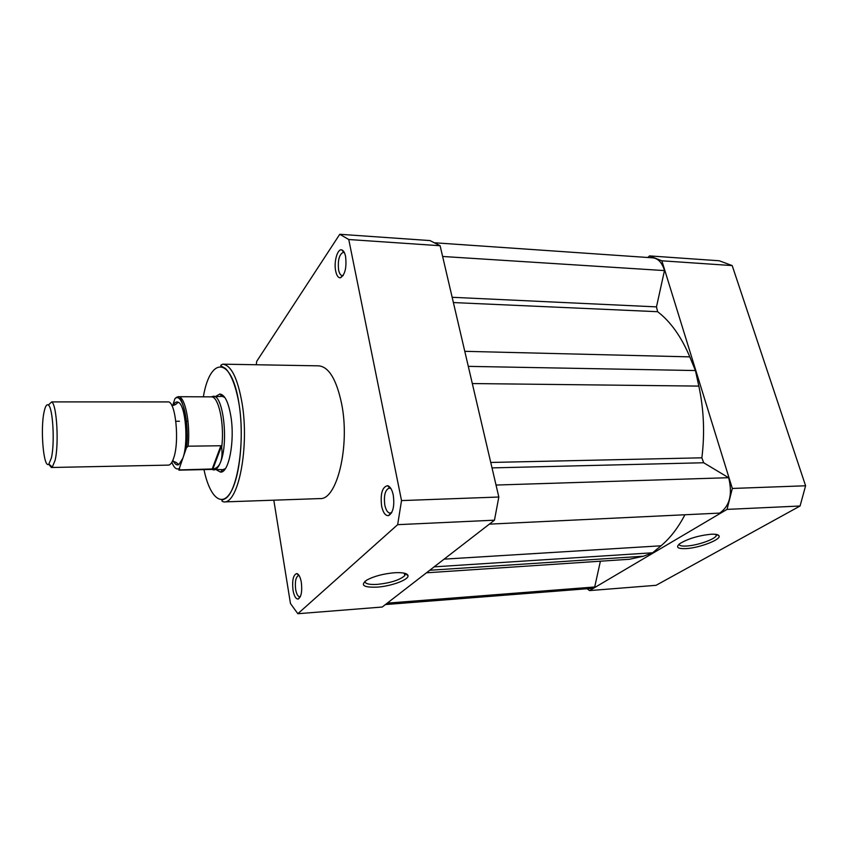 <?xml version="1.0" encoding="UTF-8"?>
<svg xmlns="http://www.w3.org/2000/svg" width="848" height="848" viewBox="0 0 848 848"><rect width="100%" height="100%" fill="white"/><g stroke="black" fill="none" stroke-linecap="round" stroke-linejoin="round"><path stroke-width="1.27" d="M435.077 242.814L652.854 257.845C657.974 258.428 661.737 262.286 664.143 269.431L664.472 270.586L442.624 256.478M664.472 270.586L656.479 306.881L657.635 311.704C670.598 321.657 681.315 336.709 689.806 356.87L695.434 370.544L698.837 386.094C703.872 409.552 704.879 433.466 701.868 457.814L703.67 462.754L728.559 477.7L728.983 479.003C732.545 494.967 729.439 506.33 719.666 513.093L489.36 524.138M684.93 514.757C678.082 527.869 670.111 538.215 661.016 545.794L652.621 552.779L643.462 556.214L629.534 559.256L426.459 572.803M600.395 561.206L594.702 586.986L590.802 588.448L385.416 604.56M728.559 477.7L496.027 485.045M652.621 552.779L434.144 566.856M594.702 586.986L387.239 603.14M695.434 370.544L468.297 366.368M51.389 467.492L168.413 465.117C170.331 465.011 172.059 462.764 173.564 458.365C179.818 441.596 175.515 400.298 167.872 401.92L51.717 401.899C56.784 404.464 59.127 444.331 55.056 460.475L52.279 467.121L51.389 467.492L48.686 464.174M51.357 458.005C54.972 443.387 52.894 407.443 48.368 405.047C46.746 403.924 45.326 406.15 44.128 411.725C40.11 429.173 43.672 469.58 48.877 464.036L51.357 458.005M172.907 460.157L173.522 461.418M173.596 461.545C175.271 464.513 177.031 465.52 178.875 464.556L182.861 458.196L186.454 447.733C189.708 422.071 182.108 391.204 174.879 398.761L176.501 397.224L177.889 397.224M171.837 462.319C174.116 467.958 176.607 470.015 179.331 468.467L179.977 469.909L213.579 468.933C216.738 468.234 219.06 465.976 220.554 462.149C228.769 442.688 223.225 394.511 213.24 396.302L211.247 396.864L178.228 396.694C184.896 395.74 190.577 423.141 188.15 446.196L186.454 447.733M179.331 468.467L182.861 458.196C188.722 442.773 185.574 404.814 178.334 402.291C176.479 401.358 174.741 402.397 173.109 405.397M172.748 405.429L174.879 398.761M212.127 469.188L220.883 445.751L188.15 446.196M212.859 469.145L221.551 445.963L220.883 445.751M213.579 468.933L211.883 469.421L213.844 469.951C216.367 469.803 218.593 467.206 220.554 462.149C222.006 458.238 222.377 453.309 221.678 447.352L221.551 445.963M175.865 421.265L179.447 421.244M186.475 421.223L188.002 421.212M221.678 447.352C224.72 424.498 218.657 395.952 211.3 396.864L211.258 396.864M215.858 396.313L219.823 394.034C224.752 394.574 228.451 402.069 230.91 416.538C235.002 441.278 228.759 473.29 220.491 472.092L222.664 469.75L224.593 469.707L211.926 469.41M345.581 256.488C346.768 267.692 345.051 274.784 340.44 277.784C338.267 277.921 336.677 275.685 335.681 271.063C333.667 261.841 337.546 248.252 341.818 249.927C343.525 250.531 344.776 252.715 345.581 256.488M344.405 252.725L343.345 252.312C339.232 254.262 337.652 260.156 338.606 269.993C339.359 273.501 340.546 275.367 342.189 275.6L343.292 275.324M393.26 495.073C394.67 505.917 393.122 512.754 388.617 515.595C385.458 515.955 383.126 512.796 381.621 506.129C380.243 493.801 382.225 486.985 387.568 485.681C390.144 486.413 392.041 489.54 393.26 495.073M390.981 488.649L389.264 488.066C385.14 489.826 383.656 495.518 384.812 505.132C385.946 510.242 387.727 512.892 390.144 513.093L391.818 512.383M301.326 582.322C302.344 591.3 301.316 596.865 298.252 599.017C295.91 599.229 294.161 596.292 293.005 590.219C291.998 580.255 293.27 574.7 296.821 573.566C298.846 574.138 300.351 577.053 301.326 582.322M299.185 575.654L298.549 575.548C295.782 576.937 294.818 581.569 295.655 589.434C296.535 594.172 297.902 596.621 299.747 596.801L300.372 596.61M220.491 472.092L216.484 469.887M222.717 469.75L225.377 468.647M376.915 587.145C363.485 587.547 360.071 585.226 366.686 580.159C373.904 576.237 383.201 573.767 394.574 572.739C402.8 572.326 407.284 573.269 408.005 575.569C409.181 579.661 391.182 586.297 376.915 587.145M364.926 581.368C365.085 583.816 369.219 584.823 377.36 584.378C390.504 582.979 399.652 580.074 404.772 575.665L405.249 573.407M341.585 403.563C336.444 379.438 328.844 366.866 318.784 365.848L222.695 364.163C231.218 365.181 237.684 378.229 242.083 403.288C249.535 447.129 238.341 503.839 223.883 501.921L319.929 498.582C337.006 500.288 350.266 445.709 341.585 403.563M348.761 239.518L440.112 245.729L430.01 240.578L339.762 234.281L348.761 239.518L401.528 500.585L397.659 524.668L297.849 613.719L382.215 607.03L494.469 520.184L498.825 497.023L401.528 500.585M440.112 245.729L498.825 497.023M339.762 234.281L256.721 361.322L256.266 364.757M273.809 500.182L290.461 603.511L297.849 613.719M494.469 520.184L397.659 524.668M224.773 397.394L222.038 396.345L219.823 394.034M710.953 534.251C715.585 534.028 718.267 534.537 719.009 535.788C721.606 539.466 699.324 548.009 685.926 548.614C677.52 548.91 675.485 547.246 679.842 543.621C688.035 538.692 698.402 535.565 710.953 534.251M678.962 544.31C679.312 545.709 681.845 546.282 686.551 546.027C696.95 545.529 714.228 539.625 716.221 535.819L716.422 534.452M732.322 488.459L805.6 485.777L732.184 265.583L719.263 260.771L649.515 255.905L661.853 260.802L732.322 488.459L727.022 509.394L589.551 590.59L587.123 588.745M649.515 255.905L647.83 257.495M805.6 485.777L800.067 506.012L656.066 585.311L589.551 590.59M732.184 265.583L661.853 260.802M800.067 506.012L727.022 509.394M701.868 457.814L490.748 462.457M698.837 386.094L472.315 383.55M703.67 462.754L492.02 467.895M661.016 545.794L444.119 559.139M643.462 556.214L429.745 570.259M656.479 306.881L452.154 297.288M657.635 311.704L453.394 302.566M689.806 356.87L464.778 351.326M179.977 469.909L178.864 470.152L179.235 468.891M203.976 469.591C209.498 496.44 221.349 508.005 230.635 492.359C239.984 477.085 244.097 435.957 239.094 404.326C232.066 356.171 210.23 355.747 203.35 396.822M171.773 405.397L172.451 405.439C176.236 405.09 177.031 402.821 178.334 402.291M172.25 461.566L172.928 461.513C176.723 461.8 177.561 464.047 178.875 464.556M48.368 405.047L51.717 401.899M222.081 396.345L211.3 396.864M211.883 469.421L178.864 470.152M48.877 464.036L52.279 467.121M186.486 447.649C189.751 424.784 182.108 397.256 179.278 398.518C177.677 397.246 177.327 396.641 178.228 396.694M342.592 275.568L340.44 277.784M390.674 513.008L388.617 515.595M300.054 596.748L298.252 599.017M223.883 501.921C221.105 501.242 221.286 500.288 224.402 499.059C236.804 494.384 245.517 443.939 239.094 404.316C236.073 386.624 231.016 373.788 225.367 368.414L221.042 365.954C220.342 365.562 220.893 364.969 222.695 364.163M391.458 513.04L390.621 513.072M343.08 275.642L342.55 275.621M344.235 252.375L343.705 252.344M390.578 488.024L389.741 488.045M404.273 573.163L404.772 575.665M405.418 573.895L408.005 575.569M298.846 575.559L296.821 573.566M389.794 488.109L387.568 485.681M343.737 252.386L341.818 249.927M716.507 534.473L719.009 535.788M715.786 534.357L716.221 535.819"/></g></svg>
